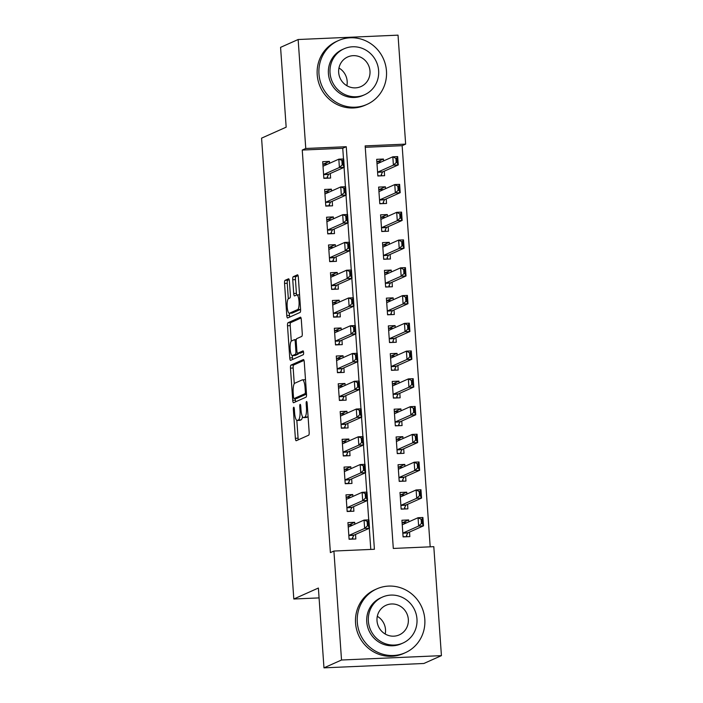 <?xml version="1.0" encoding="UTF-8"?>
<svg xmlns="http://www.w3.org/2000/svg" width="703" height="703" viewBox="0 0 703 703"><rect width="100%" height="100%" fill="white"/><g stroke="black" fill="none" stroke-linecap="round" stroke-linejoin="round"><path stroke-width="1.05" d="M293.705 407.239A1.924 0.492 -92.5 0 0 293.353 409.357L295.374 438.312A2.742 0.703 -92.5 0 0 296.183 440.746A2.742 0.703 -92.5 0 0 296.262 440.728L308.67 435.192A2.742 0.703 -92.5 0 0 309.162 432.16L307.141 403.206A1.924 0.492 -92.5 0 0 306.578 401.501A1.924 0.492 -92.5 0 0 306.526 401.51A1.924 0.492 -92.5 0 0 306.174 403.636L306.438 407.38A8.787 2.258 -92.5 0 1 304.838 417.09L303.81 417.547A8.787 2.258 -92.5 0 1 303.582 417.6A8.787 2.258 -92.5 0 1 300.989 409.814L300.726 406.07A1.924 0.492 -92.5 0 0 300.163 404.366A1.924 0.492 -92.5 0 0 300.111 404.374A1.924 0.492 -92.5 0 0 299.768 406.501L300.023 410.244A8.787 2.258 -92.5 0 1 298.432 419.946L297.395 420.412A8.787 2.258 -92.5 0 1 297.167 420.464A8.787 2.258 -92.5 0 1 294.583 412.679L294.32 408.926A1.924 0.492 -92.5 0 0 293.749 407.222A1.924 0.492 -92.5 0 0 293.705 407.239M300.576 309.32A7.346 1.889 -92.5 0 1 300.392 309.443L292.228 313.09A7.346 1.889 -92.5 0 1 292.035 313.134L289.337 313.248A7.346 1.889 -92.5 0 1 287.149 306.367A7.346 1.889 -92.5 0 1 288.502 298.626L289.864 298.019A2.742 0.703 -92.5 0 0 290.365 294.988L289.408 281.226A2.742 0.703 -92.5 0 0 288.599 278.792A2.742 0.703 -92.5 0 0 288.529 278.81L285.04 280.356A2.742 0.703 -92.5 0 0 284.548 283.397L286.789 315.55A2.742 0.703 -92.5 0 0 287.606 317.984A2.742 0.703 -92.5 0 0 287.676 317.967L300.084 312.422A2.742 0.703 -92.5 0 0 300.576 309.39L298.336 277.237A2.742 0.703 -92.5 0 0 297.527 274.803A2.742 0.703 -92.5 0 0 297.448 274.82L293.248 276.701A2.742 0.703 -92.5 0 0 292.747 279.732L293.713 293.494A2.742 0.703 -92.5 0 0 294.522 295.928A2.742 0.703 -92.5 0 0 294.592 295.91L296.675 294.979A7.346 1.889 -92.5 0 1 296.868 294.935A7.346 1.889 -92.5 0 1 299.056 301.815A7.346 1.889 -92.5 0 1 297.694 309.557L289.522 313.204A7.346 1.889 -92.5 0 1 289.337 313.248L289.495 315.427A2.742 0.703 -92.5 0 0 289.75 317.035M441.422 655.644L423.865 663.483L323.969 667.85L318.389 588.033L293.81 599.009L261.578 138.148L286.165 127.173L280.576 47.356L298.142 39.517L398.03 35.15L405.649 144.115L365.156 145.89L393.302 548.445L433.804 546.67L441.422 655.644L341.526 660.012L333.907 551.047L374.409 549.271L346.254 146.716L305.761 148.482L298.142 39.517M323.969 667.85L341.526 660.012M343.495 158.966L342.748 148.28L302.246 150.055L330.392 552.611L333.907 551.047M302.246 150.055L305.761 148.482M290.972 365.112A2.742 0.703 -92.5 0 0 290.471 368.144L292.72 400.297A2.742 0.703 -92.5 0 0 293.529 402.731A2.742 0.703 -92.5 0 0 293.599 402.714L306.007 397.177A2.742 0.703 -92.5 0 0 306.508 394.146L304.258 361.983A2.742 0.703 -92.5 0 0 303.45 359.549A2.742 0.703 -92.5 0 0 303.38 359.567L290.972 365.112L293.669 364.989A2.742 0.703 -92.5 0 0 293.169 368.029L294.267 383.724M289.759 357.924L287.509 325.77A2.742 0.703 -92.5 0 1 288.01 322.739L300.418 317.194A2.742 0.703 -92.5 0 1 300.489 317.176A2.742 0.703 -92.5 0 1 301.297 319.61L302.255 333.371A2.742 0.703 -92.5 0 1 301.763 336.403L296.728 338.653A2.742 0.703 -92.5 0 0 296.227 341.684L296.868 350.815A2.742 0.703 -92.5 0 0 297.677 353.249A2.742 0.703 -92.5 0 0 297.747 353.231L302.984 350.894A1.924 0.492 -92.5 0 1 303.037 350.885A1.924 0.492 -92.5 0 1 303.608 352.686A1.924 0.492 -92.5 0 1 303.248 354.707L290.638 360.34A2.742 0.703 -92.5 0 1 290.567 360.358A2.742 0.703 -92.5 0 1 289.759 357.924L292.457 357.809L292.299 355.613A7.346 1.889 -92.5 0 0 292.527 355.569L295.401 354.277A2.742 0.703 -92.5 0 0 295.901 351.245L295.26 342.115A2.742 0.703 -92.5 0 0 294.452 339.681A2.742 0.703 -92.5 0 0 294.381 339.698L291.508 340.981A7.346 1.889 -92.5 0 0 290.146 348.732A7.346 1.889 -92.5 0 0 292.334 355.613L295.032 355.49A7.346 1.889 -92.5 0 0 295.225 355.446L292.527 355.569M383.574 160.934L383.443 159.036L377.107 161.866M383.443 159.036L376.694 159.326L377.854 175.987L384.603 175.688L384.286 171.163M385.516 188.694L385.385 186.796L379.04 189.625M385.385 186.796L378.627 187.095L379.796 203.747L386.545 203.457L386.228 198.923M387.458 216.454L387.318 214.556L380.982 217.385M387.318 214.556L380.569 214.854L381.738 231.515L388.487 231.217L388.17 226.682M389.392 244.222L389.26 242.324L382.924 245.154M389.26 242.324L382.511 242.614L383.68 259.275L390.429 258.976L390.112 254.451M391.334 271.982L391.202 270.084L384.866 272.913M391.202 270.084L384.453 270.383L385.622 287.035L392.371 286.745L392.054 282.211M393.276 299.742L393.144 297.844L386.808 300.673M393.144 297.844L386.395 298.142L387.564 314.803L394.313 314.505L393.996 309.97M395.218 327.51L395.086 325.612L388.75 328.442M395.086 325.612L388.337 325.902L389.506 342.563L396.255 342.264L395.938 337.73M397.16 355.27L397.028 353.372L390.692 356.201M397.028 353.372L390.279 353.671L391.448 370.323L398.197 370.033L397.88 365.498M399.102 383.03L398.97 381.131L392.634 383.961M398.97 381.131L392.221 381.43L393.381 398.091L400.139 397.793L399.814 393.258M401.044 410.798L400.912 408.9L394.576 411.73M400.912 408.9L394.163 409.19L395.323 425.851L402.072 425.552L401.756 421.018M402.986 438.558L402.854 436.66L396.518 439.489M402.854 436.66L396.105 436.958L397.265 453.611L404.014 453.321L403.698 448.786M404.928 466.317L404.796 464.419L398.46 467.249M404.796 464.419L398.047 464.718L399.207 481.379L405.956 481.08L405.64 476.546M406.87 494.086L406.738 492.188L400.402 495.017M406.738 492.188L399.989 492.478L401.149 509.139L407.898 508.84L407.582 504.306M354.813 524.21L354.681 522.311L347.932 522.601L349.092 539.263L355.85 538.964L355.525 534.429M352.871 496.441L352.739 494.543L345.99 494.842L347.159 511.503L353.908 511.204L353.591 506.67M350.929 468.681L350.797 466.783L344.048 467.082L345.217 483.734L351.966 483.444L351.649 478.91M348.987 440.922L348.855 439.024L342.106 439.313L343.275 455.975L350.024 455.676L349.707 451.141M347.045 413.153L346.913 411.255L340.164 411.554L341.333 428.215L348.082 427.916L347.765 423.382M345.103 385.393L344.971 383.495L338.222 383.794L339.391 400.446L346.14 400.156L345.823 395.622M343.169 357.634L343.029 355.736L336.28 356.026L337.449 372.687L344.198 372.388L343.881 367.854M341.227 329.865L341.096 327.967L334.338 328.266L335.507 344.927L342.256 344.628L341.939 340.094M339.285 302.105L339.154 300.207L332.405 300.506L333.565 317.158L340.314 316.868L339.997 312.334M337.343 274.346L337.212 272.448L330.463 272.738L331.623 289.399L338.371 289.1L338.055 284.574M335.401 246.577L335.269 244.688L328.521 244.978L329.681 261.639L336.429 261.34L336.113 256.806M333.459 218.818L333.327 216.919L326.579 217.218L327.739 233.871L334.487 233.581L334.171 229.046M331.517 191.058L331.385 189.16L324.637 189.45L325.797 206.111L332.545 205.812L332.229 201.286M370.797 549.43L369.312 528.278M368.732 519.877L367.37 500.518M366.79 492.109L365.437 472.75M364.848 464.349L363.495 444.99M362.906 436.589L361.553 417.231M360.964 408.821L359.611 389.462M359.022 381.061L357.669 361.702M357.08 353.301L355.727 333.943M355.138 325.533L353.785 306.174M353.196 297.773L351.843 278.414M351.254 270.014L349.901 250.655M349.312 242.254L347.959 222.886M347.37 214.485L346.017 195.126M345.428 186.726L344.075 167.367M329.575 163.289L329.443 161.4L322.695 161.69L323.855 178.351L330.612 178.052L330.287 173.518M430.192 546.829L402.142 145.688L365.252 147.296M408.812 521.846L408.68 519.948L401.931 520.246L403.091 536.899L409.84 536.609L409.524 532.074M293.81 599.009L319.074 597.902M402.142 145.688L405.649 144.115M342.748 148.28L346.254 146.716M408.68 519.948L402.336 522.777M354.681 522.311L348.345 525.141M352.739 494.543L346.403 497.373M350.797 466.783L344.461 469.613M348.855 439.024L342.519 441.853M346.913 411.255L340.577 414.085M344.971 383.495L338.635 386.325M343.029 355.736L336.693 358.565M341.096 327.967L334.751 330.797M339.154 300.207L332.809 303.037M337.212 272.448L330.876 275.277M335.269 244.688L328.934 247.509M333.327 216.919L326.992 219.749M331.385 189.16L325.05 191.989M329.443 161.4L323.108 164.23M297.167 420.464L299.873 420.35A8.787 2.258 -92.5 0 0 300.093 420.297L297.395 420.412M302.501 416.659A8.787 2.258 -92.5 0 1 301.13 419.832L300.093 420.297M303.582 417.6L306.28 417.485A8.787 2.258 -92.5 0 0 306.508 417.433L303.81 417.547M308.063 416.457A8.787 2.258 -92.5 0 1 307.545 416.967L306.508 417.433M296.833 420.385L298.081 438.197A2.742 0.703 -92.5 0 0 298.336 439.806M303.995 360.384L293.669 364.989M295.304 398.522L295.418 400.183A2.742 0.703 -92.5 0 0 295.682 401.791M293.476 396.87A1.924 0.492 -92.5 0 0 294.039 398.575A1.924 0.492 -92.5 0 0 294.091 398.566L304.979 393.698A1.924 0.492 -92.5 0 0 305.33 391.58L305.058 387.625A8.787 2.258 -92.5 0 0 302.466 379.831A8.787 2.258 -92.5 0 0 302.237 379.892L294.794 383.214A8.787 2.258 -92.5 0 0 293.195 392.915L293.476 396.87M296.692 398.452A1.924 0.492 -92.5 0 0 296.745 398.46A1.924 0.492 -92.5 0 0 296.789 398.443L294.091 398.566M306.508 394.111L296.789 398.443M305.506 379.796A8.787 2.258 -92.5 0 0 305.164 379.717L302.466 379.831M291.288 341.131L290.207 325.647L287.509 325.77M301.033 318.002L290.708 322.615A2.742 0.703 -92.5 0 0 290.207 325.647M300.304 353.117A2.742 0.703 -92.5 0 0 300.374 353.134A2.742 0.703 -92.5 0 0 300.445 353.117L303.494 351.755M298.52 353.214A2.742 0.703 -92.5 0 1 298.098 354.163L295.225 355.446M292.457 357.809A2.742 0.703 -92.5 0 0 292.72 359.409M298.072 275.629L295.945 276.578A2.742 0.703 -92.5 0 0 295.445 279.609L296.411 293.371A2.742 0.703 -92.5 0 0 296.675 294.979M289.144 279.618L287.747 280.242A2.742 0.703 -92.5 0 0 287.246 283.274L288.327 298.74M406.29 536.758L403.074 536.67M405.71 523.225L405.895 522.619L402.107 522.786M405.526 523.094L405.895 522.619L405.93 523.129M406.756 534.974L406.861 536.503L406.404 535.633L407.837 532.962A2.794 0.721 87.5 0 1 408.048 532.733L423.496 525.835L418.637 526.046L418.057 517.716L402.599 524.614A2.794 0.721 87.5 0 1 402.529 524.631A2.794 0.721 87.5 0 1 402.38 524.579L402.221 524.464M421.132 519.306L418.057 517.716L422.916 517.505L423.496 525.835L422.239 523.436L421.949 519.271L421.132 519.306L421.431 523.471L422.239 523.436M402.845 533.419L402.977 533.173A2.794 0.721 87.5 0 1 403.188 532.944L418.637 526.046L421.431 523.471M406.861 536.503L406.404 535.633M421.949 519.271L422.916 517.505M348.108 525.15L351.895 524.983L351.931 525.493M352.291 539.122L352.871 538.867L352.765 537.338M349.083 539.025L352.871 538.867L352.414 537.997L353.846 535.317A2.794 0.721 -92.5 0 1 354.048 535.097L369.497 528.199L364.637 528.41L349.189 535.308A2.794 0.721 -92.5 0 0 348.987 535.537L348.855 535.774M352.871 538.867L352.414 537.997M367.142 521.661L367.432 525.826L368.24 525.791L367.95 521.626L364.057 520.079L368.917 519.869L369.497 528.199L368.24 525.791M348.222 526.828L348.38 526.942A2.794 0.721 -92.5 0 0 348.53 526.995A2.794 0.721 -92.5 0 0 348.609 526.978L364.057 520.079L364.637 528.41L367.432 525.826M351.535 525.457L351.895 524.983L351.711 525.589M368.917 519.869L367.95 521.626M377.309 616.311A16.222 15.598 -114.1 0 1 385.508 629.58A16.222 15.598 -114.1 0 1 385.218 634.027M357.309 622.269A34.957 33.603 65.9 0 0 405.306 652.709A34.957 33.603 65.9 0 0 424.805 619.317A34.957 33.603 65.9 0 0 376.808 588.877A34.957 33.603 65.9 0 0 357.309 622.269M376.808 588.877L375.05 589.659A34.957 33.603 65.9 0 0 355.551 623.051A34.957 33.603 65.9 0 0 403.548 653.5L405.306 652.709M402.933 643.052L401.316 643.772A25.167 24.201 -114.1 0 1 366.755 621.856A25.167 24.201 -114.1 0 1 380.798 597.814L382.414 597.093A25.167 24.201 65.9 0 0 368.372 621.136A25.167 24.201 65.9 0 0 402.933 643.052A25.167 24.201 65.9 0 0 416.967 619.009A25.167 24.201 65.9 0 0 382.414 597.093M408.329 619.387A16.222 15.598 65.9 0 0 386.061 605.265A16.222 15.598 65.9 0 0 377.01 620.758A16.222 15.598 65.9 0 0 399.286 634.879A16.222 15.598 65.9 0 0 408.329 619.387M338.96 68.006A16.222 15.598 -114.1 0 1 347.168 81.267A16.222 15.598 -114.1 0 1 346.869 85.713M318.969 73.964A34.957 33.603 65.9 0 0 366.966 104.404A34.957 33.603 65.9 0 0 386.465 71.012A34.957 33.603 65.9 0 0 338.468 40.563A34.957 33.603 65.9 0 0 318.969 73.964M338.468 40.563L336.711 41.354A34.957 33.603 65.9 0 0 317.211 74.746A34.957 33.603 65.9 0 0 365.209 105.186L366.966 104.404M364.593 94.747L362.976 95.467A25.167 24.201 -114.1 0 1 328.415 73.551A25.167 24.201 -114.1 0 1 342.458 49.5L344.075 48.779A25.167 24.201 65.9 0 0 330.032 72.822A25.167 24.201 65.9 0 0 364.593 94.747A25.167 24.201 65.9 0 0 378.627 70.704A25.167 24.201 65.9 0 0 344.075 48.779M369.989 71.082A16.222 15.598 65.9 0 0 347.721 56.952A16.222 15.598 65.9 0 0 338.67 72.444A16.222 15.598 65.9 0 0 360.947 86.574A16.222 15.598 65.9 0 0 369.989 71.082M404.348 508.998L401.132 508.902M403.768 495.466L403.953 494.859L400.165 495.026M403.592 495.334L403.953 494.859L403.988 495.369M404.814 507.215L404.919 508.744L404.462 507.874L405.895 505.193A2.794 0.721 87.5 0 1 406.106 504.974L421.554 498.075L416.694 498.286L416.114 489.956L400.657 496.854A2.794 0.721 87.5 0 1 400.587 496.872A2.794 0.721 87.5 0 1 400.438 496.819L400.279 496.705M419.199 491.538L416.114 489.956L420.974 489.745L421.554 498.075L420.297 495.668L420.007 491.502L419.199 491.538L419.489 495.703L420.297 495.668M400.903 505.65L401.035 505.404A2.794 0.721 87.5 0 1 401.246 505.185L416.694 498.286L419.489 495.703M404.919 508.744L404.462 507.874M420.007 491.502L420.974 489.745M402.406 481.239L399.19 481.142M401.826 467.706L402.011 467.1L398.223 467.258M401.65 467.574L402.011 467.1L402.046 467.609M402.872 479.455L402.986 480.975L402.52 480.114L403.961 477.434A2.794 0.721 87.5 0 1 404.163 477.205L419.612 470.307L414.752 470.518L414.172 462.196L398.715 469.094A2.794 0.721 87.5 0 1 398.645 469.112A2.794 0.721 87.5 0 1 398.496 469.059L398.337 468.936M417.257 463.778L414.172 462.196L419.032 461.976L419.612 470.307L418.355 467.908L418.065 463.743L417.257 463.778L417.547 467.943L418.355 467.908M398.97 477.891L399.102 477.645A2.794 0.721 87.5 0 1 399.304 477.416L414.752 470.518L417.547 467.943M402.986 480.975L402.52 480.114M418.065 463.743L419.032 461.976M400.464 453.47L397.248 453.382M399.884 439.937L400.069 439.331L396.281 439.498M399.708 439.806L400.069 439.331L400.104 439.841M400.938 451.695L401.044 453.215L400.587 452.345L402.019 449.674A2.794 0.721 87.5 0 1 402.221 449.445L417.67 442.547L412.81 442.758L412.23 434.428L396.773 441.326A2.794 0.721 87.5 0 1 396.703 441.343A2.794 0.721 87.5 0 1 396.554 441.291L396.395 441.176M415.315 436.018L412.23 434.428L417.09 434.217L417.67 442.547L416.413 440.148L416.123 435.983L415.315 436.018L415.605 440.183L416.413 440.148M397.028 450.131L397.16 449.885A2.794 0.721 87.5 0 1 397.362 449.656L412.81 442.758L415.605 440.183M401.044 453.215L400.587 452.345M416.123 435.983L417.09 434.217M398.522 425.71L395.314 425.623M397.942 412.178L398.126 411.571L394.339 411.738M397.766 412.046L398.126 411.571L398.162 412.081M398.996 423.927L399.102 425.456L398.645 424.586L400.077 421.905A2.794 0.721 87.5 0 1 400.279 421.686L415.728 414.788L410.868 414.998L410.288 406.668L394.84 413.566A2.794 0.721 87.5 0 1 394.761 413.584A2.794 0.721 87.5 0 1 394.611 413.531L394.453 413.417M413.373 408.25L410.288 406.668L415.148 406.457L415.728 414.788L414.471 412.38L414.181 408.215L413.373 408.25L413.663 412.415L414.471 412.38M395.086 422.371L395.218 422.125A2.794 0.721 87.5 0 1 395.42 421.897L410.868 414.998L413.663 412.415M399.102 425.456L398.645 424.586M414.181 408.215L415.148 406.457M346.166 497.39L349.953 497.223L349.989 497.733M350.349 511.362L350.929 511.099L350.823 509.578M347.141 511.266L350.929 511.099L350.472 510.237L351.904 507.557A2.794 0.721 -92.5 0 1 352.106 507.329L367.555 500.431L362.695 500.641L347.247 507.548A2.794 0.721 -92.5 0 0 347.045 507.768L346.913 508.014M350.929 511.099L350.472 510.237M365.2 493.901L365.49 498.067L366.298 498.032L366.008 493.866L362.115 492.32L366.975 492.1L367.555 500.431L366.298 498.032M346.289 499.06L346.438 499.183A2.794 0.721 -92.5 0 0 346.597 499.235A2.794 0.721 -92.5 0 0 346.667 499.218L362.115 492.32L362.695 500.641L365.49 498.067M349.593 497.698L349.953 497.223L349.769 497.829M366.975 492.1L366.008 493.866M344.224 469.622L348.011 469.455L348.055 469.964M348.407 483.594L348.987 483.339L348.881 481.819M345.199 483.506L348.987 483.339L348.53 482.469L349.962 479.798A2.794 0.721 -92.5 0 1 350.164 479.569L365.613 472.671L360.753 472.882L345.305 479.78A2.794 0.721 -92.5 0 0 345.103 480.008L344.971 480.254M348.987 483.339L348.53 482.469M363.258 466.142L363.548 470.307L364.356 470.272L364.066 466.107L360.173 464.551L365.033 464.34L365.613 472.671L364.356 470.272M344.347 471.3L344.505 471.414A2.794 0.721 -92.5 0 0 344.655 471.467A2.794 0.721 -92.5 0 0 344.725 471.449L360.173 464.551L360.753 472.882L363.548 470.307M347.651 469.929L348.011 469.455L347.827 470.061M365.033 464.34L364.066 466.107M342.282 441.862L346.078 441.695L346.113 442.205M346.465 455.834L347.045 455.579L346.939 454.05M343.257 455.746L347.045 455.579L346.588 454.709L348.02 452.029A2.794 0.721 -92.5 0 1 348.222 451.809L363.671 444.911L358.811 445.122L343.363 452.02A2.794 0.721 -92.5 0 0 343.161 452.249L343.029 452.495M347.045 455.579L346.588 454.709M361.316 438.382L361.606 442.539L362.414 442.503L362.124 438.338L358.231 436.791L363.091 436.581L363.671 444.911L362.414 442.503M342.405 443.54L342.563 443.655A2.794 0.721 -92.5 0 0 342.713 443.707A2.794 0.721 -92.5 0 0 342.783 443.69L358.231 436.791L358.811 445.122L361.606 442.539M345.709 442.169L346.078 441.695L345.894 442.301M363.091 436.581L362.124 438.338M340.34 414.102L344.136 413.935L344.171 414.445M344.523 428.074L345.103 427.811L344.997 426.29M341.315 427.978L345.103 427.811L344.646 426.949L346.078 424.269A2.794 0.721 -92.5 0 1 346.28 424.041L361.737 417.143L356.878 417.354L341.421 424.261A2.794 0.721 -92.5 0 0 341.219 424.48L341.087 424.726M345.103 427.811L344.646 426.949M359.374 410.614L359.664 414.779L360.472 414.744L360.182 410.578L356.289 409.032L361.149 408.821L361.737 417.143L360.472 414.744M340.463 415.772L340.621 415.895A2.794 0.721 -92.5 0 0 340.77 415.948A2.794 0.721 -92.5 0 0 340.841 415.93L356.289 409.032L356.878 417.354L359.664 414.779M343.767 414.41L344.136 413.935L343.952 414.542M361.149 408.821L360.182 410.578M396.58 397.951L393.372 397.854M396 384.418L396.184 383.812L392.397 383.979M395.824 384.286L396.184 383.812L396.22 384.321M397.054 396.167L397.16 397.687L396.703 396.826L398.135 394.146A2.794 0.721 87.5 0 1 398.337 393.917L413.786 387.019L408.926 387.23L408.346 378.908L392.898 385.806A2.794 0.721 87.5 0 1 392.819 385.824A2.794 0.721 87.5 0 1 392.669 385.771L392.52 385.648M411.431 380.49L408.346 378.908L413.206 378.697L413.786 387.019L412.529 384.62L412.239 380.455L411.431 380.49L411.721 384.655L412.529 384.62M393.144 394.603L393.276 394.357A2.794 0.721 87.5 0 1 393.478 394.137L408.926 387.23L411.721 384.655M397.16 397.687L396.703 396.826M412.239 380.455L413.206 378.697M338.407 386.334L342.194 386.167L342.229 386.676M342.581 400.306L343.161 400.051L343.055 398.531M339.373 400.218L343.161 400.051L342.704 399.181L344.136 396.51A2.794 0.721 -92.5 0 1 344.338 396.281L359.795 389.383L354.936 389.594L339.479 396.492A2.794 0.721 -92.5 0 0 339.277 396.72L339.145 396.967M343.161 400.051L342.704 399.181M357.432 382.854L357.722 387.019L358.539 386.984L358.24 382.819L354.347 381.263L359.207 381.052L359.795 389.383L358.539 386.984M338.521 388.012L338.679 388.126A2.794 0.721 -92.5 0 0 338.828 388.179A2.794 0.721 -92.5 0 0 338.899 388.161L354.347 381.263L354.936 389.594L357.722 387.019M341.825 386.641L342.194 386.167L342.01 386.782M359.207 381.052L358.24 382.819M394.638 370.182L391.43 370.094M394.058 356.658L394.242 356.043L390.455 356.21M393.882 356.518L394.242 356.043L394.278 356.553M395.112 368.407L395.218 369.927L394.761 369.057L396.193 366.386A2.794 0.721 87.5 0 1 396.395 366.158L411.844 359.259L406.984 359.47L406.404 351.14L390.956 358.038A2.794 0.721 87.5 0 1 390.886 358.055A2.794 0.721 87.5 0 1 390.727 358.003L390.578 357.889M409.489 352.73L406.404 351.14L411.264 350.929L411.844 359.259L410.587 356.86L410.297 352.695L409.489 352.73L409.779 356.896L410.587 356.86M391.202 366.843L391.334 366.597A2.794 0.721 87.5 0 1 391.536 366.368L406.984 359.47L409.779 356.896M395.218 369.927L394.761 369.057M410.297 352.695L411.264 350.929M336.465 358.574L340.252 358.407L340.287 358.917M340.647 372.546L341.219 372.291L341.113 370.762M337.431 372.458L341.219 372.291L340.762 371.421L342.194 368.741A2.794 0.721 -92.5 0 1 342.396 368.521L357.853 361.623L352.994 361.834L337.537 368.732A2.794 0.721 -92.5 0 0 337.335 368.961L337.203 369.207M341.219 372.291L340.762 371.421M355.49 355.094L355.78 359.251L356.597 359.215L356.307 355.059L352.405 353.504L357.265 353.293L357.853 361.623L356.597 359.215M336.579 360.252L336.737 360.367A2.794 0.721 -92.5 0 0 336.886 360.419A2.794 0.721 -92.5 0 0 336.957 360.402L352.405 353.504L352.994 361.834L355.78 359.251M339.883 358.882L340.252 358.407L340.067 359.013M357.265 353.293L356.307 355.059M392.696 342.423L389.488 342.335M392.116 328.89L392.309 328.283L388.513 328.45M391.94 328.758L392.309 328.283L392.344 328.793M393.17 340.639L393.276 342.168L392.819 341.298L394.251 338.618A2.794 0.721 87.5 0 1 394.453 338.398L409.902 331.5L405.042 331.711L404.462 323.38L389.014 330.278A2.794 0.721 87.5 0 1 388.944 330.296A2.794 0.721 87.5 0 1 388.794 330.243L388.636 330.129M407.547 324.971L404.462 323.38L409.322 323.169L409.902 331.5L408.645 329.092L408.355 324.927L407.547 324.971L407.837 329.127L408.645 329.092M389.26 339.083L389.392 338.837A2.794 0.721 87.5 0 1 389.594 338.609L405.042 331.711L407.837 329.127M393.276 342.168L392.819 341.298M408.355 324.927L409.322 323.169M334.523 330.814L338.31 330.647L338.345 331.157M338.705 344.786L339.277 344.523L339.171 343.002M335.489 344.69L339.277 344.523L338.82 343.662L340.252 340.981A2.794 0.721 -92.5 0 1 340.454 340.753L355.911 333.855L351.052 334.074L335.595 340.973A2.794 0.721 -92.5 0 0 335.393 341.192L335.261 341.438M339.277 344.523L338.82 343.662M353.547 327.326L353.846 331.491L354.655 331.456L354.365 327.29L350.472 325.744L355.331 325.533L355.911 333.855L354.655 331.456M334.637 332.484L334.795 332.607A2.794 0.721 -92.5 0 0 334.944 332.66A2.794 0.721 -92.5 0 0 335.015 332.642L350.472 325.744L351.052 334.074L353.846 331.491M337.941 331.122L338.31 330.647L338.125 331.254M355.331 325.533L354.365 327.29M390.754 314.663L387.546 314.566M390.183 301.13L390.367 300.524L386.571 300.691M389.998 300.998L390.367 300.524L390.402 301.033M391.228 312.879L391.334 314.399L390.877 313.538L392.309 310.858A2.794 0.721 87.5 0 1 392.511 310.629L407.968 303.731L403.1 303.951L402.52 295.62L387.072 302.518A2.794 0.721 87.5 0 1 387.002 302.536A2.794 0.721 87.5 0 1 386.852 302.483L386.694 302.36M405.605 297.202L402.52 295.62L407.38 295.409L407.968 303.731L406.703 301.332L406.413 297.167L405.605 297.202L405.895 301.367L406.703 301.332M387.318 311.315L387.45 311.069A2.794 0.721 87.5 0 1 387.652 310.849L403.1 303.951L405.895 301.367M391.334 314.399L390.877 313.538M406.413 297.167L407.38 295.409M332.581 303.046L336.368 302.879L336.403 303.388M336.763 317.018L337.335 316.763L337.229 315.243M333.547 316.93L337.335 316.763L336.878 315.893L338.31 313.222A2.794 0.721 -92.5 0 1 338.521 312.993L353.969 306.095L349.11 306.306L333.661 313.204A2.794 0.721 -92.5 0 0 333.45 313.433L333.319 313.679M337.335 316.763L336.878 315.893M351.605 299.566L351.904 303.731L352.713 303.696L352.423 299.531L348.53 297.975L353.389 297.764L353.969 306.095L352.713 303.696M332.695 304.724L332.853 304.838A2.794 0.721 -92.5 0 0 333.002 304.891A2.794 0.721 -92.5 0 0 333.073 304.874L348.53 297.975L349.11 306.306L351.904 303.731M336.008 303.353L336.368 302.879L336.183 303.494M353.389 297.764L352.423 299.531M388.812 286.894L385.604 286.806M388.241 273.37L388.425 272.755L384.629 272.922M388.056 273.23L388.425 272.755L388.46 273.265M389.286 285.119L389.392 286.639L388.935 285.769L390.367 283.098A2.794 0.721 87.5 0 1 390.569 282.87L406.026 275.971L401.167 276.182L400.578 267.852L385.13 274.75A2.794 0.721 87.5 0 1 385.059 274.768A2.794 0.721 87.5 0 1 384.91 274.715L384.752 274.601M403.663 269.442L400.578 267.852L405.438 267.641L406.026 275.971L404.761 273.572L404.471 269.407L403.663 269.442L403.953 273.608L404.761 273.572M385.376 283.555L385.508 283.309A2.794 0.721 87.5 0 1 385.71 283.081L401.167 276.182L403.953 273.608M389.392 286.639L388.935 285.769M404.471 269.407L405.438 267.641M330.638 275.286L334.426 275.119L334.461 275.629M334.821 289.258L335.401 289.003L335.287 287.474M331.605 289.17L335.401 289.003L334.936 288.133L336.368 285.453A2.794 0.721 -92.5 0 1 336.579 285.233L352.027 278.335L347.168 278.546L331.719 285.444A2.794 0.721 -92.5 0 0 331.508 285.673L331.377 285.919M335.401 289.003L334.936 288.133M349.672 271.806L349.962 275.963L350.771 275.928L350.481 271.771L346.588 270.216L351.447 270.005L352.027 278.335L350.771 275.928M330.753 276.964L330.911 277.079A2.794 0.721 -92.5 0 0 331.06 277.131A2.794 0.721 -92.5 0 0 331.131 277.114L346.588 270.216L347.168 278.546L349.962 275.963M334.066 275.594L334.426 275.119L334.241 275.725M351.447 270.005L350.481 271.771M386.87 259.135L383.662 259.047M386.299 245.602L386.483 244.996L382.696 245.162M386.114 245.47L386.483 244.996L386.518 245.505M387.344 257.351L387.45 258.88L386.993 258.01L388.425 255.33A2.794 0.721 87.5 0 1 388.627 255.11L404.084 248.212L399.225 248.423L398.636 240.092L383.188 246.99A2.794 0.721 87.5 0 1 383.117 247.008A2.794 0.721 87.5 0 1 382.968 246.955L382.81 246.841M401.721 241.683L398.636 240.092L403.496 239.881L404.084 248.212L402.828 245.804L402.529 241.647L401.721 241.683L402.011 245.839L402.828 245.804M383.434 255.795L383.566 255.549A2.794 0.721 87.5 0 1 383.768 255.321L399.225 248.423L402.011 245.839M387.45 258.88L386.993 258.01M402.529 241.647L403.496 239.881M328.696 247.526L332.484 247.359L332.519 247.869M332.879 261.498L333.459 261.235L333.345 259.715M329.663 261.402L333.459 261.235L332.994 260.374L334.435 257.693A2.794 0.721 -92.5 0 1 334.637 257.465L350.085 250.567L345.226 250.786L329.777 257.685A2.794 0.721 -92.5 0 0 329.575 257.904L329.443 258.15M333.459 261.235L332.994 260.374M347.73 244.038L348.02 248.203L348.829 248.168L348.539 244.003L344.646 242.456L349.505 242.245L350.085 250.567L348.829 248.168M328.811 249.196L328.969 249.319A2.794 0.721 -92.5 0 0 329.118 249.372A2.794 0.721 -92.5 0 0 329.189 249.354L344.646 242.456L345.226 250.786L348.02 248.203M332.124 247.834L332.484 247.359L332.299 247.966M349.505 242.245L348.539 244.003M384.936 231.375L381.72 231.278M384.356 217.842L384.541 217.236L380.754 217.403M384.172 217.71L384.541 217.236L384.576 217.745M385.402 229.591L385.508 231.111L385.051 230.25L386.483 227.57A2.794 0.721 87.5 0 1 386.685 227.341L402.142 220.443L397.283 220.663L396.694 212.332L381.246 219.231A2.794 0.721 87.5 0 1 381.175 219.248A2.794 0.721 87.5 0 1 381.026 219.195L380.868 219.072M399.779 213.914L396.694 212.332L401.554 212.121L402.142 220.443L400.886 218.044L400.596 213.879L399.779 213.914L400.069 218.079L400.886 218.044M381.492 228.027L381.624 227.781A2.794 0.721 87.5 0 1 381.826 227.561L397.283 220.663L400.069 218.079M385.508 231.111L385.051 230.25M400.596 213.879L401.554 212.121M326.754 219.758L330.542 219.591L330.577 220.101M330.937 233.73L331.517 233.475L331.412 231.955M327.721 233.642L331.517 233.475L331.06 232.605L332.493 229.934A2.794 0.721 -92.5 0 1 332.695 229.705L348.143 222.807L343.284 223.018L327.835 229.916A2.794 0.721 -92.5 0 0 327.633 230.145L327.501 230.391M331.517 233.475L331.06 232.605M345.788 216.278L346.078 220.443L346.887 220.408L346.597 216.243L342.704 214.687L347.563 214.477L348.143 222.807L346.887 220.408M326.869 221.436L327.027 221.55A2.794 0.721 -92.5 0 0 327.176 221.612A2.794 0.721 -92.5 0 0 327.246 221.594L342.704 214.687L343.284 223.018L346.078 220.443M330.182 220.065L330.542 219.591L330.357 220.206M347.563 214.477L346.597 216.243M382.994 203.606L379.778 203.518M382.414 190.082L382.599 189.467L378.812 189.634M382.23 189.942L382.599 189.467L382.634 189.977M383.46 201.831L383.566 203.352L383.109 202.482L384.541 199.81A2.794 0.721 87.5 0 1 384.743 199.582L400.2 192.684L395.341 192.894L394.761 184.564L379.304 191.462A2.794 0.721 87.5 0 1 379.233 191.48A2.794 0.721 87.5 0 1 379.084 191.427L378.926 191.313M397.836 186.154L394.761 184.564L399.62 184.353L400.2 192.684L398.944 190.285L398.654 186.119L397.836 186.154L398.135 190.32L398.944 190.285M379.55 200.267L379.682 200.021A2.794 0.721 87.5 0 1 379.884 199.793L395.341 192.894L398.135 190.32M383.566 203.352L383.109 202.482M398.654 186.119L399.62 184.353M324.812 191.998L328.6 191.831L328.635 192.341M328.995 205.97L329.575 205.715L329.47 204.186M325.788 205.882L329.575 205.715L329.118 204.845L330.551 202.165A2.794 0.721 -92.5 0 1 330.753 201.946L346.201 195.047L341.342 195.258L325.893 202.156A2.794 0.721 -92.5 0 0 325.691 202.385L325.559 202.631M329.575 205.715L329.118 204.845M343.846 188.518L344.136 192.684L344.945 192.64L344.655 188.483L340.762 186.928L345.621 186.717L346.201 195.047L344.945 192.64M324.927 193.677L325.085 193.791A2.794 0.721 -92.5 0 0 325.234 193.843A2.794 0.721 -92.5 0 0 325.313 193.826L340.762 186.928L341.342 195.258L344.136 192.684M328.239 192.306L328.6 191.831L328.415 192.437M345.621 186.717L344.655 188.483M381.052 175.847L377.836 175.759M380.472 162.314L380.657 161.708L376.87 161.875M380.297 162.182L380.657 161.708L380.692 162.217M381.518 174.063L381.624 175.592L381.167 174.722L382.599 172.042A2.794 0.721 87.5 0 1 382.81 171.822L398.258 164.924L393.399 165.135L392.819 156.804L377.362 163.702A2.794 0.721 87.5 0 1 377.291 163.72A2.794 0.721 87.5 0 1 377.142 163.667L376.984 163.553M395.903 158.395L392.819 156.804L397.678 156.593L398.258 164.924L397.002 162.516L396.712 158.36L395.903 158.395L396.193 162.56L397.002 162.516M377.608 172.507L377.739 172.261A2.794 0.721 87.5 0 1 377.95 172.033L393.399 165.135L396.193 162.56M381.624 175.592L381.167 174.722M396.712 158.36L397.678 156.593M322.87 164.238L326.658 164.071L326.693 164.581M327.053 178.211L327.633 177.947L327.528 176.427M323.846 178.114L327.633 177.947L327.176 177.086L328.609 174.406A2.794 0.721 -92.5 0 1 328.811 174.177L344.259 167.279L339.4 167.499L323.951 174.397A2.794 0.721 -92.5 0 0 323.749 174.616L323.617 174.862M327.633 177.947L327.176 177.086M341.904 160.75L342.194 164.915L343.002 164.88L342.713 160.715L338.82 159.168L343.679 158.957L344.259 167.279L343.002 164.88M322.993 165.917L323.143 166.031A2.794 0.721 -92.5 0 0 323.292 166.084A2.794 0.721 -92.5 0 0 323.371 166.066L338.82 159.168L339.4 167.499L342.194 164.915M326.297 164.546L326.658 164.071L326.473 164.678M343.679 158.957L342.713 160.715M294.346 409.313L293.353 409.357M307.167 403.592L306.174 403.636M300.752 406.457L299.768 406.501M301.13 419.832L298.432 419.946M301.025 410.201L300.023 410.244M307.545 416.967L304.838 417.09M307.431 407.336L306.438 407.38M298.081 438.197L295.374 438.312M295.418 400.183L292.72 400.297M293.169 368.029L290.471 368.144M306.473 393.636L304.979 393.698M306.323 391.536L305.33 391.58M306.051 387.581L305.058 387.625M290.708 322.615L288.01 322.739M300.445 353.117L297.747 353.231M298.098 354.163L295.401 354.277M296.903 351.201L295.901 351.245M296.253 342.071L295.26 342.115M296.306 339.619L294.522 339.69M292.228 313.09L289.522 313.204M300.392 309.443L297.694 309.557M296.411 293.371L293.713 293.494M295.445 279.609L292.747 279.732M295.945 276.578L293.248 276.701M289.495 315.427L286.789 315.55M287.246 283.274L284.548 283.397M287.747 280.242L285.04 280.356M408.048 532.733L403.188 532.944M407.837 532.962L402.977 533.173M348.987 535.537L353.846 535.317M349.189 535.308L354.048 535.097M406.106 504.974L401.246 505.185M405.895 505.193L401.035 505.404M404.163 477.205L399.304 477.416M403.961 477.434L399.102 477.645M402.221 449.445L397.362 449.656M402.019 449.674L397.16 449.885M400.279 421.686L395.42 421.897M400.077 421.905L395.218 422.125M347.045 507.768L351.904 507.557M347.247 507.548L352.106 507.329M345.103 480.008L349.962 479.798M345.305 479.78L350.164 479.569M343.161 452.249L348.02 452.029M343.363 452.02L348.222 451.809M341.219 424.48L346.078 424.269M341.421 424.261L346.28 424.041M398.337 393.917L393.478 394.137M398.135 394.146L393.276 394.357M339.277 396.72L344.136 396.51M339.479 396.492L344.338 396.281M396.395 366.158L391.536 366.368M396.193 366.386L391.334 366.597M337.335 368.961L342.194 368.741M337.537 368.732L342.396 368.521M394.453 338.398L389.594 338.609M394.251 338.618L389.392 338.837M335.393 341.192L340.252 340.981M335.595 340.973L340.454 340.753M392.511 310.629L387.652 310.849M392.309 310.858L387.45 311.069M333.45 313.433L338.31 313.222M333.661 313.204L338.521 312.993M390.569 282.87L385.71 283.081M390.367 283.098L385.508 283.309M331.508 285.673L336.368 285.453M331.719 285.444L336.579 285.233M388.627 255.11L383.768 255.321M388.425 255.33L383.566 255.549M329.575 257.904L334.435 257.693M329.777 257.685L334.637 257.465M386.685 227.341L381.826 227.561M386.483 227.57L381.624 227.781M327.633 230.145L332.493 229.934M327.835 229.916L332.695 229.705M384.743 199.582L379.884 199.793M384.541 199.81L379.682 200.021M325.691 202.385L330.551 202.165M325.893 202.156L330.753 201.946M382.81 171.822L377.95 172.033M382.599 172.042L377.739 172.261M323.749 174.616L328.609 174.406M323.951 174.397L328.811 174.177M296.745 398.46L294.039 398.575M300.374 353.134L297.677 353.249M296.306 339.602L294.452 339.681M299.557 294.812L296.868 294.935"/></g></svg>
